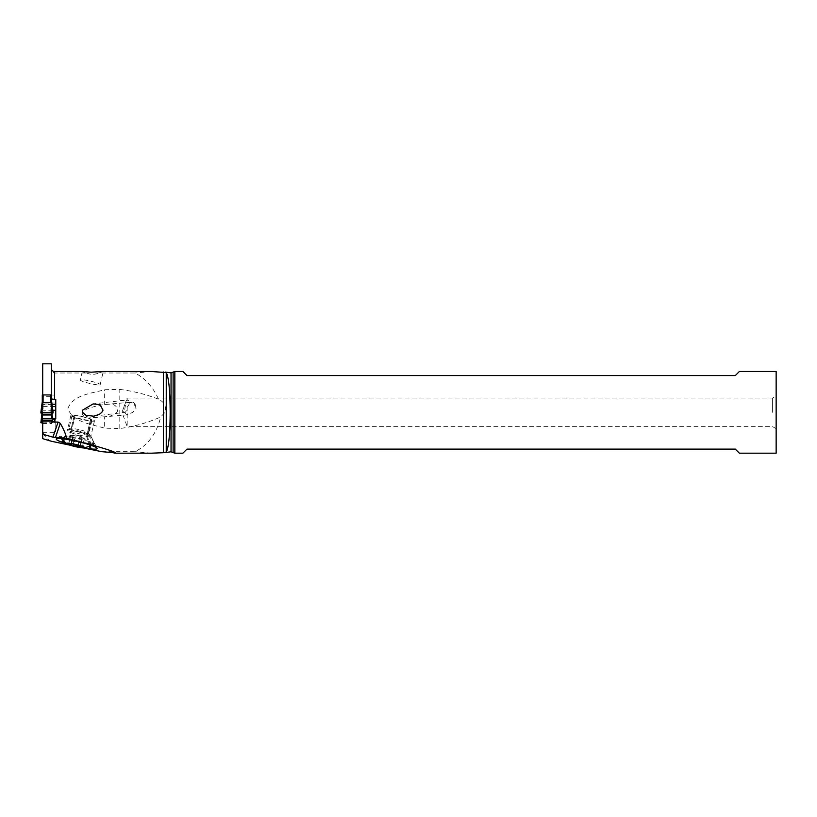<?xml version="1.0" encoding="UTF-8"?>
<svg xmlns="http://www.w3.org/2000/svg" width="817" height="817" viewBox="0 0 817 817"><rect width="100%" height="100%" fill="white"/><g stroke="black" fill="none" stroke-linecap="round" stroke-linejoin="round"><path stroke-width="0.61" stroke-dasharray="4.08 3.06" d="M51.675 394.948L51.675 404.905L50.858 405.007L42.28 404.905L42.28 394.948M42.28 416.976L42.28 401.607M51.675 416.976L51.675 401.607M51.675 410.052L52.605 413.831M42.28 410.052L41.35 413.831M42.28 422.512L42.28 404.905M42.688 423.512L51.675 423.512L51.675 404.905M43.097 405.007L43.097 412.738L50.858 412.738A6.699 0.817 -90 0 0 50.991 412.636L51.675 411.564M43.097 412.738A6.699 0.817 -90 0 1 42.964 412.636L42.28 411.564M42.28 422.787L53.105 422.685L52.605 421.296A33.906 4.136 0 0 1 52.033 420.929L52.033 420.929A33.906 4.136 180 0 0 52.605 421.296L53.105 422.685L42.28 422.787M52.176 418.324L52.605 421.296M119.803 428.517L119.803 389.413L104.658 389.709C91.882 393.447 73.05 394.58 67.811 408.714C73.653 422.726 91.841 424.217 104.658 428.2L119.803 428.517C134.019 426.607 147.652 422.767 160.694 416.987L164.973 412.34C166.566 406.549 164.431 402.178 158.569 399.217C153.045 387.084 145.201 378.353 135.04 373.012L98.704 373.012L103.238 371.602L100.205 384.633A10.213 1.215 13.1 0 1 97.121 384.797A10.213 1.215 13.1 0 1 86.214 382.53A10.213 1.215 13.1 0 1 80.311 380.007A10.213 1.215 13.1 0 1 83.405 379.844A10.213 1.215 13.1 0 1 94.302 382.111A10.213 1.215 13.1 0 1 100.205 384.633M151.308 371.49L135.04 373.012M101.716 451.658L135.04 451.658C147.989 445.204 156.537 433.643 160.694 416.987M151.308 453.19L135.04 451.658M52.074 404.609L42.688 404.609L42.688 396.347L51.267 396.347L51.267 398.951L51.267 368.324C50.858 370.03 51.951 371.592 54.535 373.012L86.622 373.012C81.363 371.643 80.914 371.224 85.285 371.755M70.099 445.204L83.181 447.91M84.069 447.9A20.149 2.39 13.1 0 1 66.637 443.743M86.622 373.012C90.585 374.727 94.619 374.727 98.704 373.012M119.803 389.413C133.151 391.088 146.069 394.356 158.569 399.217M51.195 441.211C47.682 439.556 45.129 437.085 43.546 433.786L42.688 431.938L42.688 363.81M42.688 396.347L42.688 394.856M51.267 394.856L51.267 396.347M51.267 368.324L51.267 363.81M55.76 399.36L55.76 432.305L55.76 418.59L42.688 418.59L42.688 422.859L55.76 422.859M55.76 403.047L42.688 403.047L42.688 404.609M52.819 410.267L42.688 410.267L42.688 406.611L52.339 406.611M42.688 406.611L42.688 403.047M42.688 422.859L42.688 410.267M42.688 420.122L42.688 418.59M42.688 438.647L42.688 431.938M174.838 371.49L174.838 453.19M776.15 453.19L776.15 371.49M739.385 453.19L735.3 449.105L186.97 449.105L182.885 453.19M739.385 371.49L735.3 375.575L186.97 375.575L182.885 371.49M776.15 412.34L776.15 428.68L776.15 412.34M772.616 412.34L772.616 398.042L772.616 412.34M133.242 402.373A6.127 3.493 -94.9 0 1 136.122 408.183L133.242 402.373L127.186 402.699L127.186 398.042L127.186 399.891L93.25 403.915M127.176 407.121C130.24 403.527 130.24 401.116 127.186 399.891C126.819 399.309 125.981 400.994 124.674 404.936C122.969 408.929 122.948 411.4 124.633 412.34L124.95 412.34C125.971 411.942 126.717 410.205 127.176 407.121L127.186 426.637L127.186 414.77L132.834 412.34L136.122 408.183M104.658 416.772L99.02 417.201C78.034 418.825 73.52 409.44 104.658 404.497L107.854 404.282C114.278 403.578 117.454 405.967 117.393 411.451C113.9 415.107 109.662 416.884 104.658 416.772L104.658 428.2M126.502 414.862L127.186 414.77L126.502 414.862L124.899 412.34C124.552 407.908 125.307 404.701 127.186 402.699M105.219 404.446L104.658 404.497L104.658 389.709M89.645 441.65L76.747 438.29L64.696 436.452L59.733 436.697L64.512 438.882M64.533 438.913L76.798 442.365L93.894 444.458L89.615 441.68M90.942 445.296L89.635 441.64L94.364 443.08A17.77 2.114 13.1 0 1 77.074 441.18L64.543 438.852M88.032 435.124L93.73 441.844L94.108 444.223M91.443 419.223L90.616 418.927A11.234 1.338 -166.9 0 0 75.144 415.332L74.276 415.24A11.234 1.338 -166.9 0 0 70.885 415.414A11.234 1.338 -166.9 0 0 73.898 417.089L74.715 417.385A11.234 1.338 -166.9 0 0 90.187 420.98L91.055 421.072A11.234 1.338 -166.9 0 0 94.455 420.898A11.234 1.338 -166.9 0 0 91.443 419.223L87.858 434.634A11.234 1.338 13.1 0 1 90.84 436.155A11.234 1.338 13.1 0 1 90.871 436.298A11.234 1.338 13.1 0 1 87.47 436.482L90.268 446.153M87.337 434.44L71.753 429.732L78.636 430.967A10.815 1.287 13.1 0 1 89.124 434.562A10.815 1.287 13.1 0 1 78.636 433.602L70.722 431.315L68.219 429.701L71.753 429.732L75.144 415.332M81.986 419.152A10.213 1.215 13.1 0 1 72.039 415.598A10.213 1.215 13.1 0 1 81.986 416.66A10.213 1.215 13.1 0 1 91.933 420.224A10.213 1.215 13.1 0 1 81.986 419.152M89.513 446.439L86.602 436.38A11.234 1.338 13.1 0 1 71.13 432.785L70.742 433.224C70.977 436.278 73.091 438.923 77.074 441.18M74.276 415.24L70.967 429.64L67.403 430.355L70.742 433.224M70.609 432.602L71.13 432.785L74.715 417.385M90.187 420.98L86.602 436.38L87.47 436.482L91.055 421.072M71.008 443.784L72.917 435.584L75.205 435.829L73.254 444.193M80.107 445.878L82.006 437.544L75.205 435.829M80.148 446.174L82.006 438.862C81.853 437.769 82.619 437.769 84.304 438.892L83.691 438.096A15.972 15.972 0 0 0 72.008 435.195L70.701 435.451L68.751 443.815M82.354 446.93L84.304 438.566L82.006 437.544L80.076 445.827M79.984 445.776L82.006 437.544M80.107 447.277L82.006 438.862L79.8 438.515L78.218 445.296M71.008 445.183L72.999 436.799L74.173 437.667L79.8 438.515M70.701 435.451L69.608 435.849L70.701 435.767C72.733 435.512 73.499 435.849 72.999 436.799L71.059 445.153M71.477 443.774L72.999 436.799M71.079 443.754L73.193 435.277L72.008 435.195M51.675 423.512L51.675 422.512M50.858 412.738L50.858 405.007M50.991 412.636L52.288 422.787M41.667 422.787L42.964 412.636M41.922 420.929L52.033 420.929M51.798 421.225L42.157 421.225M53.105 422.685L52.554 418.324L53.105 422.685M52.022 414.199L51.675 411.462L52.022 414.199M171.039 451.791L171.039 372.879M54.535 371.49L54.535 373.012M51.675 418.335L42.688 418.335M42.688 433.531L43.546 433.786M173.122 372.481L173.122 452.189M63.185 438.852L65.564 436.554M64.696 436.452L62.317 438.76M62.991 440.567L64.523 438.872M65.431 439.076L63.563 441.139M91.759 445.592L90.421 441.823M90.616 418.927L87.041 434.307M78.963 429.64A10.213 1.215 -166.9 0 0 69.016 428.568A10.213 1.215 -166.9 0 0 78.963 432.132A10.213 1.215 -166.9 0 0 88.91 433.204A10.213 1.215 -166.9 0 0 78.963 429.64M73.898 417.089L70.313 432.469M79.8 436.881L77.86 445.245M84.304 438.892L82.425 446.95M82.006 438.862L80.056 447.216M75.205 437.463L73.612 444.305M70.701 435.767L68.822 443.825M69.608 435.849A15.972 15.86 180 0 1 77.881 435.563A15.972 15.86 0 0 1 85.182 439.413L83.334 447.318M41.994 420.898L51.971 420.898M42.688 395.06L55.76 395.06M42.688 432.305L55.76 432.305M42.688 418.324L51.675 418.324M776.15 428.68L772.616 426.637L127.186 426.637L121.978 412.34L127.186 398.042L772.616 398.042L776.15 396M102.86 416.946L126.819 414.893M105.209 404.446L129.699 402.352M93.853 416.19L124.889 412.35M82.292 371.5L80.311 380.007M91.667 445.561L93.904 444.458M61.244 438.647L59.733 436.697M59.743 436.37L56.383 438.862M90.84 436.155L94.108 442.487M94.394 443.049L97.121 448.339M91.933 420.224L88.91 433.204L93.73 441.844M72.039 415.598L69.016 428.568L67.678 430.028M70.885 415.414L67.413 430.304M94.455 420.898L90.871 436.298M69.608 435.829L67.77 443.743M73.193 435.277L71.222 443.743"/><path stroke-width="1.23" d="M51.624 401.831L51.675 394.948L42.28 394.948L42.28 401.607L42.964 402.485L41.667 412.34L53.105 412.442L52.605 413.831L53.105 412.442L52.288 412.34L50.991 402.485L42.964 402.485M41.667 412.34L40.85 412.442L42.28 401.545L40.85 412.432L41.35 413.831L40.85 412.442L52.288 412.34M51.798 414.985L52.033 414.188A33.906 4.136 0 0 1 52.605 413.831A33.906 4.136 180 0 0 52.033 414.188L51.675 418.508L42.28 418.508L42.28 423.512L41.922 414.188A33.906 4.136 180 0 0 41.35 413.831A33.906 4.136 0 0 1 41.922 414.188L42.157 414.985L51.798 414.985L51.675 418.508M41.667 422.787L40.85 422.685L41.667 422.787M41.35 421.296L40.85 422.685L41.35 421.296A33.906 4.136 180 0 0 41.922 420.929A33.906 4.136 0 0 1 41.35 421.296L42.218 415.608M42.157 421.225L42.28 422.512L42.157 421.225M51.737 415.608L52.176 418.324M151.308 371.49L166.249 372.562C168.741 377.311 170.048 390.567 170.171 412.34C170.048 434.103 168.741 447.359 166.249 452.107L166.249 372.562M58.109 422.062L52.931 437.177L66.647 438.269C65.636 433.847 63.512 428.884 60.284 423.39L58.109 422.062L54.535 422.062L51.941 421.143L52.217 420.122L55.76 418.784L55.76 399.36L54.535 399.36L54.535 371.49C52.554 371.296 51.461 370.203 51.267 368.222M66.647 438.269C98.469 446.531 114.727 451.403 115.422 452.884L101.716 451.658L83.181 447.91M163.42 371.97L163.42 452.7L151.308 453.19M54.535 371.49L82.629 371.49L91.167 372.174L102.595 371.49L152.84 371.49M82.629 412.34L85.999 415.291L93.71 416.2L99.419 414.331L101.808 412.34L103.024 410.144L99.97 404.629L93.138 403.925L82.548 410.144L82.629 412.34M51.941 421.143L42.688 421.143L42.688 434.174L52.931 437.177M70.099 445.204L51.195 441.211L42.688 438.647L42.688 434.174M66.637 443.743A20.149 2.39 13.1 0 1 62.449 442.365L61.632 442.068A20.149 2.39 13.1 0 1 56.383 438.862A20.149 2.39 13.1 0 1 62.317 438.76L63.185 438.852A20.149 2.39 13.1 0 1 90.942 445.296L91.759 445.592A20.149 2.39 13.1 0 1 97.121 448.339A20.149 2.39 13.1 0 1 91.065 448.911L90.207 448.809A20.149 2.39 13.1 0 1 84.069 447.9M42.688 394.856L42.688 363.81L51.267 363.81L51.267 394.856M51.267 398.951L54.535 399.36M55.76 404.609L52.074 404.609M52.339 406.611L55.76 406.611M55.76 410.267L52.819 410.267M52.217 420.122L42.688 420.122L42.688 421.143M163.42 452.7L166.249 452.107M171.039 451.791L174.838 453.19L174.838 371.49L171.039 372.879L171.039 451.791L165.248 452.598M174.838 371.49L182.885 371.49L186.97 375.575L735.3 375.575L739.385 371.49L776.15 371.49L776.15 453.19L739.385 453.19L735.3 449.105L186.97 449.105L182.885 453.19L174.838 453.19M75.552 446.674A9.395 1.113 -166.9 0 0 84.263 447.879A9.395 1.113 -166.9 0 0 75.552 444.387A9.395 1.113 -166.9 0 0 66.688 443.784A9.395 1.113 -166.9 0 0 75.552 446.674M72.325 443.927L83.334 447.318L72.325 445.653L67.77 443.743L72.325 443.927M42.28 418.508L42.157 414.985M43.097 402.577L43.097 394.846M51.675 401.545L53.105 412.411L51.675 401.566M52.033 414.188L41.922 414.188M50.858 394.846L50.858 402.577M41.933 414.199L40.85 422.685L41.933 414.199M52.554 418.324L52.022 414.199L52.554 418.324M54.535 422.062L54.535 418.784M55.76 418.335L51.675 418.335M173.122 452.189L173.122 372.481M55.413 437.616L60.284 423.39M61.632 442.068L62.991 440.567M63.563 441.139L62.449 442.365M90.268 446.153L91.065 448.911M90.207 448.809L89.513 446.439M78.218 445.296L77.85 446.879M73.612 444.305L73.254 445.816M171.039 372.879L165.248 372.082M152.84 453.19L114.104 453.19M51.675 418.324L55.76 418.324M84.325 447.869L91.667 445.561M66.657 443.764L61.244 438.647M80.148 446.174L79.943 447.073M71.477 443.774L71.171 445.091"/></g></svg>
